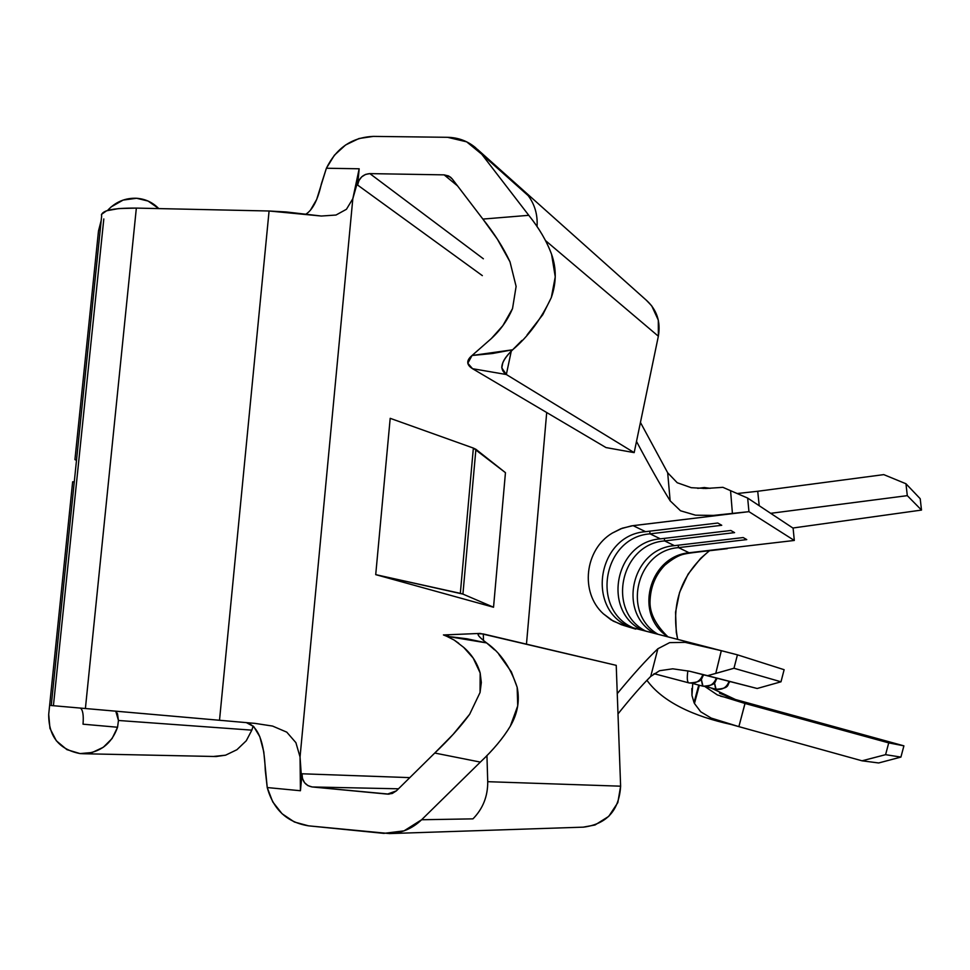 <?xml version="1.0" encoding="UTF-8"?>
<svg xmlns="http://www.w3.org/2000/svg" width="970" height="970" viewBox="0 0 970 970"><rect width="100%" height="100%" fill="white"/><g stroke="black" fill="none" stroke-linecap="round" stroke-linejoin="round"><path stroke-width="1.45" d="M702.62 686.105L703.02 686.202C709.555 687.039 713.993 684.299 716.333 677.981C714.029 684.274 709.579 687.039 703.02 686.202L702.85 686.166M704.814 487.704L710.149 488.334M702.91 674.465C700.522 680.976 695.975 683.814 689.234 682.953L689.076 682.916M729.088 681.231C726.833 687.415 722.492 690.094 716.09 689.282L715.933 689.246M738.813 726.615L862.027 760.807L878.662 762.966L862.027 760.807L885.586 754.672L900.912 757.085L878.662 762.966L900.912 757.085L885.586 754.672L888.726 742.887L903.907 745.845L900.912 757.085L903.907 745.845L888.726 742.887L744.972 703.456L738.873 726.639L862.027 760.807L885.586 754.672L888.726 742.887L745.033 703.468L738.873 726.639L724.566 722.65L711.18 718.079L700.692 711.774L694.459 703.48L694.035 702.559L694.459 703.48L699.358 685.244L694.459 703.48L700.692 711.774L711.18 718.079L738.813 726.615M726.724 723.268L728.046 723.632L726.724 723.268M720.528 696.193L735.478 699.528L903.907 745.845L735.478 699.528L720.528 696.193M710.828 687.9L735.478 699.528L719.534 693.223M710.004 550.305C681.449 573.609 670.682 603.304 677.703 639.4L676.284 632.294L675.556 612.179L679.57 592.415L688.094 574.119L700.655 558.332L709.434 550.73M757.182 688.494L780.995 681.801L784.124 669.7L737.442 654.835L784.124 669.7L780.995 681.801L733.975 668.257L780.995 681.801L757.182 688.494L689.621 671.24L672.744 668.815L659.588 670.706L650.737 676.405C641.425 685.741 630.512 698.242 617.987 713.932C630.512 698.242 641.425 685.741 650.737 676.405L657.878 648.748C646.566 659.552 633.022 674.514 617.259 693.635C633.022 674.514 646.566 659.552 657.878 648.748L669.627 642.637L685.111 642.358L702.886 645.947L737.442 654.835L733.975 668.257L707.591 675.678L757.182 688.494M477.276 149.234L646.614 300.47C656.908 309.915 660.825 321.834 658.351 336.226L545.649 240.706L658.351 336.226L634.174 452.626L605.995 447.57L472.536 368.697C466.34 364.817 466.182 360.416 472.05 355.493L492.336 353.529L512.633 349.794C500.896 361.022 498.798 369.267 506.34 374.517L634.174 452.626L506.34 374.517L511.251 351.213L506.34 374.517L472.536 368.697L605.995 447.57L634.174 452.626L658.351 336.226L658.303 320.124L651.707 305.841L646.347 300.227M101.183 220.529L98.491 230.969L74.932 459.622L76.497 460.301L74.932 459.622L98.491 230.969L101.183 220.517M521.921 340.434L512.633 349.794L472.05 355.493L491.341 338.554L502.824 325.69L512.536 308.557L516.113 286.417L510.002 261.839L497.416 239.238L482.866 219.075C494.457 233.588 503.503 247.835 510.002 261.839L516.113 286.417L512.536 308.557C507.601 320.112 500.532 330.103 491.341 338.554L472.05 355.493L467.807 363.241L472.536 368.697L506.34 374.517L501.793 367.885C501.672 363.022 505.297 356.996 512.633 349.794C528.311 336.457 541.212 319.033 551.324 297.535L555.252 276.862L551.591 254.346C546.656 241.057 539.053 228.047 528.771 215.316L482.866 219.075L452.238 178.941L450.419 177.086L444.127 174.867L457.549 185.9L444.127 174.867L369.861 173.618C363.035 174.212 358.961 178.019 357.627 185.064L482.332 275.625L357.627 185.064L359.167 168.78L357.627 185.064L358.888 180.626L361.664 176.892L365.508 174.43L369.861 173.618L444.127 174.867L448.673 175.97L452.238 178.941L482.866 219.075L528.771 215.316L481.75 154.218L466.667 141.838L447.57 137.303L373.353 136.394L358.997 138.516L345.587 144.991L334.383 155.224L326.393 168.246L359.167 168.78L356.742 184.943L352.825 198.704L346.448 209.277L335.996 215.037L321.349 216.031L286.259 211.957L269.078 210.999L136.346 208.101L118.692 208.574L106.603 210.769L101.486 214.382L101.62 216.346M310.315 210.381L316.669 199.481L326.393 168.246L359.167 168.78L352.825 198.704L300.045 757L352.825 198.704L346.448 209.277L335.996 215.037L321.349 216.031L269.078 210.999L219.511 720.273L85.396 708.524L136.346 208.101L269.078 210.999L219.511 720.273L254.989 723.377L50.925 705.493L85.396 708.524L136.346 208.101C111.974 207.919 100.395 210.672 101.62 216.334L51.252 705.517M53.423 705.699L103.814 218.929M305.732 214.273C312.619 210.005 317.833 199.868 321.385 183.839L326.393 168.246C336.384 147.949 352.037 137.328 373.353 136.394L447.57 137.303C458.179 137.534 467.491 140.977 475.506 147.646L481.75 154.218L528.213 195.661C534.858 204.621 537.804 214.952 537.053 226.64M302.034 773.781L300.433 790.732L267.235 787.555L272.752 801.911L282.088 813.757L294.383 822.002L308.508 825.834L383.841 833.375L404.053 830.853L421.623 819.747L480.344 762.093L434.754 753.035L396.39 790.853L392.232 793.496L387.43 794.115L312.17 786.961L307.939 785.627L304.519 782.657L302.458 778.498L302.034 773.781L409.813 777.625L302.034 773.781C302.022 781.177 305.392 785.579 312.17 786.961L389.176 794.139L387.43 794.115L396.39 790.853L434.754 753.035C449.061 739.516 460.689 726.603 469.65 714.272L480.053 692.495L481.326 682.504L480.162 672.974C477.107 662.752 471.614 654.216 463.696 647.39L454.202 640.091L446.758 636.296L466.849 638.769L486.637 642.928C478.198 636.526 476.003 633.349 480.065 633.41L616.229 665.347L483.29 633.956L483.484 640.418L483.29 633.956L478.234 633.725C477.24 634.816 480.041 637.896 486.637 642.928C500.362 652.628 510.547 667.409 517.155 687.281L517.725 705.893L510.329 726.154C503.09 738.146 493.099 750.137 480.344 762.093L421.623 819.747C412.492 828.465 401.835 833.084 389.649 833.582L308.508 825.834C287.108 822.414 273.346 809.659 267.235 787.555L263.779 751.835L259.815 736.727L253.764 726.603L246.38 722.626C258.032 725.827 264.337 741.747 265.283 770.398L267.235 787.555L300.433 790.732L302.034 773.781M486.94 755.497L487.728 781.687L620.618 786.185L616.229 665.347L620.618 786.185L487.728 781.687C487.849 796.285 482.927 808.677 472.972 818.862L421.623 819.747L472.972 818.862C482.927 808.677 487.849 796.285 487.728 781.687L486.94 755.497M398.464 788.804L312.17 786.961L398.464 788.804M390.922 833.533L583.637 827.143C606.784 824.063 619.115 810.411 620.618 786.185L617.817 802.614L608.736 816.376L594.998 824.997L583.164 827.155M369.861 173.618L483.363 258.784L369.861 173.618M300.045 757L301.173 773.236L300.433 790.732L300.045 757L295.898 742.668L300.045 757M526.467 644.153L546.704 412.529L526.467 644.153M375.717 574.64L390.195 418.325L473.36 448.079L460.326 593.349L375.717 574.64L390.195 418.325L473.36 448.079L460.326 593.349L462.92 594.089L475.906 449.304L473.36 448.079L505.455 472.669L493.536 607.232L375.717 574.64L462.92 594.089L475.906 449.304L505.455 472.669L493.536 607.232L462.92 594.089L493.536 607.232L375.717 574.64M478.792 633.471L443.823 634.95L446.758 636.296L443.423 634.913L448.492 635.896M527.086 334.917L542.763 314.729L551.324 297.535C556.453 282.743 556.55 268.35 551.591 254.346C546.898 241.494 539.296 228.483 528.771 215.316L481.75 154.218L528.213 195.661M463.696 647.39L473.214 658.121L480.162 672.974L480.053 692.495L469.65 714.272L453.111 734.399L434.754 753.035L480.344 762.093C493.415 749.737 503.418 737.758 510.329 726.154C517.628 713.58 519.908 700.631 517.155 687.281L511.36 671.846L498.835 654.313M494.542 649.839L486.637 642.928L446.758 636.296M454.202 640.091L458.798 643.304M251.763 730.325L253.158 726.009L251.836 730.143L118.449 720.48L117.491 713.75L115.769 711.18M83.032 724.19L117.564 727.245L83.032 724.19C83.723 715.217 82.85 709.858 80.413 708.088L81.674 709.349M286.781 732.156L295.898 742.668L286.781 732.156L272.57 726.069L286.781 732.156M254.989 723.377L272.57 726.069L255.013 723.377M72.653 481.787L74.278 481.92L72.653 481.787L48.706 714.344L72.653 481.787M80.049 753.581L66.894 749.628L56.321 740.765L49.943 728.373L48.706 714.344C48.548 736.388 59 749.47 80.049 753.581L92.162 752.514L103.293 747.276L112.108 738.51L117.564 727.245C111.586 743.941 100.007 752.769 82.814 753.714L80.049 753.581M107.525 210.478L111.126 206.937L123.105 200.087L136.588 198.268L148.095 201.057L158.753 208.586C152.714 202.366 145.33 198.923 136.588 198.268C125.178 197.844 115.503 201.905 107.537 210.478M115.757 711.18L118.449 720.48L117.564 727.245L118.449 720.48L251.836 730.143L246.356 740.607M236.922 749.713L246.137 740.898L236.922 749.713L225.586 755.181L236.922 749.713M82.959 753.726L216.177 756.527L225.586 755.181L213.897 756.418M640.442 422.447L667.675 472.766L677.218 482.733L691.258 487.692L705.784 488.48L722.905 487.328L730.568 490.674L732.435 513.663L748.949 511.663L747.664 498.071L730.568 490.674L747.664 498.071L793.108 528.177L747.664 498.071L748.949 511.663L794.309 540.46L793.108 528.177L794.309 540.46L748.949 511.663L713.496 515.409L695.551 515.191L680.528 510.778L670.161 500.835L667.675 472.766L640.442 422.447M636.502 441.423C649.318 465.539 660.534 485.352 670.161 500.835C660.534 485.352 649.318 465.539 636.502 441.423M624.668 625.698L613.222 621.115L603.316 613.767C579.805 592.488 584.655 549.493 612.276 533.1L620.812 528.759L631.519 525.861L732.374 513.663L633.095 525.643L645.547 531.669C597.399 535.088 585.262 609.96 630.233 627.129C585.262 609.96 597.399 535.088 645.547 531.669L717.776 523.024L721.741 525.291L650.058 533.852L660.376 538.847C615.259 542.024 601.473 610.845 642.201 630.221C601.473 610.845 615.259 542.024 660.376 538.847L730.822 530.481L734.581 532.627L664.644 540.92L674.441 545.649C631.712 548.656 617.029 612.797 654.435 633.386C617.029 612.797 631.712 548.656 674.441 545.649L743.19 537.55L746.754 539.599L678.503 547.626L689.1 552.755C648.712 556.404 633.41 615.477 668.306 636.975C633.41 615.477 648.712 556.404 689.1 552.755L794.309 540.46L689.1 552.755L678.503 547.626C636.417 550.572 621.528 613.476 658.072 634.319C621.528 613.476 636.417 550.572 678.503 547.626L678.188 545.213L678.503 547.626L746.754 539.599L743.19 537.55L674.441 545.649L664.644 540.92C620.291 544.037 606.189 611.367 645.85 631.167C606.189 611.367 620.291 544.037 664.644 540.92L664.317 538.374L664.644 540.92L734.581 532.627L730.822 530.481L660.376 538.847L650.058 533.852C602.928 537.186 590.16 610.033 633.713 628.026C590.16 610.033 602.928 537.186 650.058 533.852L649.718 531.172L650.058 533.852L721.741 525.291L717.776 523.024L645.547 531.669L633.095 525.643L622.303 528.201L612.276 533.1C584.655 549.493 579.805 592.488 603.316 613.767L611.064 619.83L621.43 624.741L675.217 638.757M737.442 654.835L721.34 650.676L715.763 673.422L733.975 668.257L737.442 654.835M702.983 686.19L701.261 679.024L702.595 686.093L691.804 683.256M705.481 686.493L715.69 689.173L714.429 682.674L716.09 689.282C722.48 690.094 726.809 687.427 729.076 681.279M653.998 673.677L688.809 682.856C687.184 682.08 686.857 678.091 687.863 670.864C686.857 678.091 687.184 682.08 688.809 682.856L689.234 682.953C695.951 683.814 700.498 681.001 702.898 674.514M704.305 487.534L703.238 488.516L704.717 487.643M721.28 650.664L715.763 673.422L707.591 675.678L689.621 671.24L672.744 668.815L659.588 670.706L650.737 676.405L657.878 648.748L669.627 642.637L685.111 642.358L721.28 650.664M732.435 513.663L713.496 515.409L695.551 515.191L680.528 510.778L670.161 500.835L667.675 472.766L677.218 482.733L691.258 487.692L705.784 488.48L722.905 487.328L730.568 490.674L732.435 513.663M694.035 702.559L698.739 685.087L694.035 702.559L691.962 695.454L692.677 684.577M737.164 493.524L757.728 491.269L759.207 505.722L757.728 491.269L737.176 493.536M704.79 686.457L717.351 694.92L744.972 703.456L717.351 694.92L704.79 686.457M883.767 474.621L757.728 491.269L883.767 474.621L905.956 483.751L920.215 498.725L921.5 510.074L792.866 528.019L921.5 510.074L907.302 495.646L905.956 483.751L883.767 474.621M770.677 513.324L907.302 495.646L921.5 510.074L920.215 498.725L905.956 483.751L907.302 495.646L770.677 513.324M691.962 695.454L691.828 688.518M724.117 549.02L727.148 548.68M717.461 678.224C713.884 681.049 718.285 685.208 703.165 686.226M704.111 674.768C700.413 677.69 704.887 681.959 689.367 682.989M730.143 681.51C726.53 684.299 731.222 688.288 716.054 689.27L715.69 689.173M478.234 633.725L478.258 635.144M461.053 781.032L449.716 792.163M494.712 171.072L497.501 174.697M502.787 362.828L501.793 367.885M713.799 648.724L623.322 625.323M635.702 629.13L622.995 625.238M710.198 488.334L704.329 487.534L697.721 488.359M730.774 724.396C694.229 716.418 662.752 702.244 646.905 680.261M727.282 548.656C712.392 550.511 690.155 552.621 684.274 554.088C678.927 555.131 672.452 558.829 664.862 565.183C655.187 575.21 650.239 587.614 650.009 602.406C649.973 613.755 655.962 625.25 667.99 636.89"/></g></svg>

